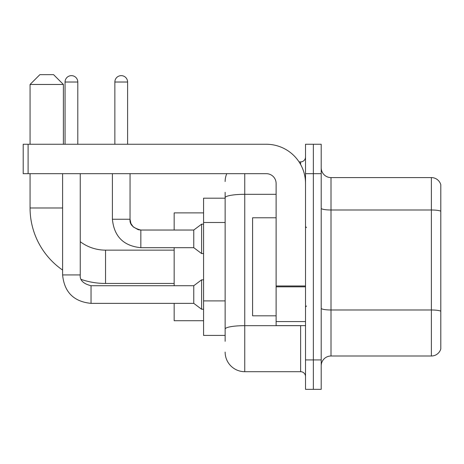<?xml version="1.0" encoding="UTF-8"?>
<svg xmlns="http://www.w3.org/2000/svg" width="464" height="464" viewBox="0 0 464 464"><rect width="100%" height="100%" fill="white"/><g stroke="black" fill="none" stroke-linecap="round" stroke-linejoin="round"><path stroke-width="0.7" d="M225.139 341.301L225.139 197.716L225.139 198.18L203.574 198.18L203.574 335.42L225.139 335.42M305.521 359.925L305.521 389.337L313.362 389.337L313.362 359.925L313.362 389.337L321.204 389.337L321.204 359.925L313.362 359.925L313.362 173.675L313.362 359.925L305.521 359.925L305.521 173.675L313.362 173.675L313.362 144.263L313.362 173.675L321.204 173.675L321.204 359.925M321.204 173.675L321.204 144.263L305.521 144.263L305.521 173.675M244.743 173.675L244.743 371.693L300.62 371.693L300.62 325.618M299.06 161.907L300.62 161.907A4.901 4.901 0 0 0 305.521 157.006M225.139 332.479L225.139 329.075A19.604 3.405 180 0 1 244.743 325.67L300.62 325.67A4.901 0.853 0 0 0 302.325 325.618M276.115 194.312L244.743 194.312A19.604 3.405 180 0 0 225.139 197.716L225.139 192.299M305.521 376.594A4.901 4.901 0 0 0 300.62 371.693M225.139 181.517A19.604 19.604 0 0 1 226.774 173.675M244.743 371.693A19.604 19.604 0 0 1 225.139 352.083M321.204 365.806A9.802 9.802 0 0 1 331.006 356.004L431.387 356.004L431.387 177.596L331.006 177.596A9.802 9.802 0 0 1 321.204 167.794A9.802 9.802 0 0 0 331.006 177.596L331.006 356.004M440.8 184.655A9.802 9.802 0 0 0 431.387 177.596A9.802 9.802 0 0 1 440.8 184.655L440.8 348.945A9.802 9.802 0 0 1 431.387 356.004M440.8 211.358L440.8 311.211A9.802 1.699 180 0 0 431.387 309.987L331.006 309.987A9.802 1.699 -0 0 1 321.204 308.282M174.162 283.463L105.543 283.463A75.481 75.481 0 0 1 81.241 279.444M62.605 270.065A75.481 75.481 0 0 1 30.061 207.982L30.061 173.675M105.543 283.463L105.543 250.137A42.154 42.154 0 0 1 80.255 241.703M39.863 74.663L53.586 74.663L63.394 84.465L30.061 84.465L39.863 74.663M63.394 144.263L63.394 84.465M30.061 144.263L30.061 84.465M174.162 247.683L174.162 285.72M174.162 303.363L174.162 320.717L203.574 320.717M203.574 212.883L174.162 212.883L174.162 230.04M65.059 144.263L65.059 82.018A6.374 6.374 0 0 1 71.427 75.644A6.374 6.374 0 0 1 77.801 82.018L77.801 144.263M62.605 173.675L62.605 274.937L80.255 274.937C79.657 280.163 83.253 283.759 91.037 285.72L193.766 285.72L193.766 303.363L91.037 303.363L91.037 285.737M193.766 285.72L201.614 279.838L201.614 309.244L203.574 309.244M91.037 285.72C83.253 283.759 79.657 280.163 80.255 274.937C79.657 280.163 83.253 283.759 91.037 285.72C83.253 283.759 79.657 280.163 80.255 274.937L80.255 173.675M114.857 144.263L114.857 82.018A6.374 6.374 0 0 1 121.226 75.644A6.374 6.374 0 0 1 127.6 82.018L127.6 144.263M140.836 247.683C123.586 245.978 114.109 236.507 112.404 219.257C114.109 236.507 123.586 245.978 140.836 247.683C123.586 245.978 114.109 236.507 112.404 219.257L130.053 219.257C129.456 224.483 133.052 228.079 140.836 230.04L193.766 230.04L193.766 247.683L140.836 247.683L140.836 230.057M193.766 230.04L201.614 224.158L201.614 253.564L203.574 253.564M305.521 325.618L276.115 325.618L276.115 285.975L305.521 285.975M305.521 183.477A39.214 39.214 0 0 0 266.307 144.263L28.101 144.263L28.101 173.675L266.307 173.675A9.802 9.802 0 0 1 276.115 183.477L276.115 285.975M28.101 173.675L23.2 173.675L23.2 144.263L28.101 144.263M276.115 217.784L252.584 217.784L252.584 315.816L276.115 315.816M225.139 222.482L203.574 222.482M225.139 300.904L203.574 300.904M300.62 164.494L300.62 161.907M440.8 211.224A9.802 1.699 180 0 0 431.387 209.995L331.006 209.995A9.802 1.699 0 0 1 321.204 208.295M30.061 207.982L62.605 207.982M65.059 82.018L77.801 82.018M130.053 173.675L130.036 219.257M114.857 82.018L127.6 82.018M305.521 286.827L276.115 286.827M276.115 321.569L305.521 321.569M174.162 250.137L105.543 250.137M62.605 274.937C64.31 292.187 73.788 301.658 91.037 303.363C73.788 301.658 64.31 292.187 62.605 274.937C64.31 292.187 73.788 301.658 91.037 303.363C73.788 301.658 64.31 292.187 62.605 274.937M193.766 303.363L201.614 309.244M201.614 279.838L203.574 279.838M193.766 247.683L201.614 253.564M130.053 219.257L130.906 223.462L133.209 226.879L138.307 229.738L140.836 230.04M112.404 219.257L112.404 173.675M201.614 224.158L203.574 224.158M306.501 227.586L305.521 226.606M306.501 306.014L305.521 306.994"/></g></svg>

